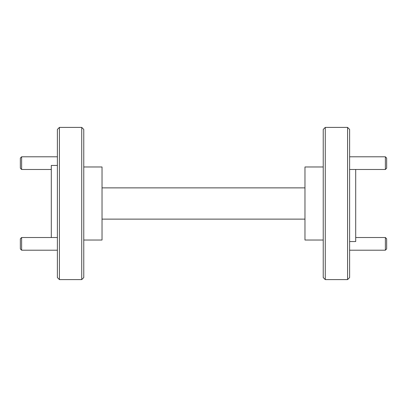 <?xml version="1.0" encoding="UTF-8"?>
<svg xmlns="http://www.w3.org/2000/svg" width="407" height="407" viewBox="0 0 407 407"><rect width="100%" height="100%" fill="white"/><g stroke="black" fill="none" stroke-linecap="round" stroke-linejoin="round"><path stroke-width="0.61" d="M349.613 129.426L349.613 277.574L347.583 279.599L347.583 127.401L349.613 129.426M325.264 279.599L323.234 277.574L323.234 129.426L325.264 127.401L325.264 279.599L347.583 279.599M83.766 129.426L83.766 277.574L81.736 279.599L81.736 127.401L83.766 129.426M59.417 279.599L57.387 277.574L57.387 129.426L59.417 127.401L59.417 279.599L81.736 279.599M349.613 241.549L355.703 241.549L355.703 169.485M325.264 127.401L347.583 127.401M323.234 240.028L304.97 240.028L304.97 166.972L323.234 166.972M59.417 127.401L81.736 127.401M57.387 165.451L51.297 165.451L51.297 237.515M83.766 240.028L102.03 240.028L102.03 166.972L83.766 166.972M102.03 219.124L304.97 219.124M304.97 187.876L102.03 187.876M385.383 156.802L386.65 158.069L386.65 168.213L385.383 169.485L385.383 156.802L349.613 156.802M385.383 237.515L386.65 238.787L386.65 248.931L385.383 250.198L385.383 237.515L355.703 237.515M21.617 250.198L20.35 248.931L20.35 238.787L21.617 237.515L21.617 250.198L57.387 250.198M21.617 169.485L20.35 168.213L20.35 158.069L21.617 156.802L21.617 169.485L51.297 169.485M385.383 169.485L349.613 169.485M385.383 250.198L349.613 250.198M21.617 237.515L57.387 237.515M21.617 156.802L57.387 156.802"/></g></svg>
